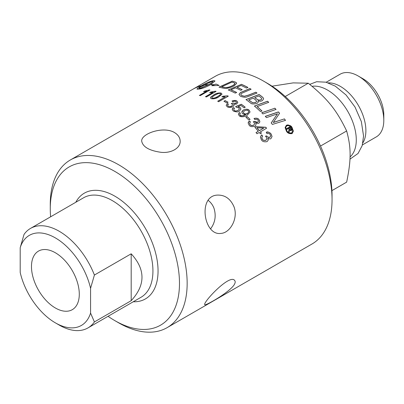 <?xml version="1.0" encoding="UTF-8"?>
<svg xmlns="http://www.w3.org/2000/svg" width="404" height="404" viewBox="0 0 404 404"><rect width="100%" height="100%" fill="white"/><g stroke="black" fill="none" stroke-linecap="round" stroke-linejoin="round"><path stroke-width="0.61" d="M210.641 228.79C215.221 222.523 216.317 215.62 213.928 208.085C212.721 204.995 210.812 202.429 208.206 200.374M260.363 131.805A96.798 55.888 60 0 1 261.428 133.128L260.348 133.754A96.798 55.888 -120 0 0 259.277 132.431L256.979 133.754A96.798 55.888 -120 0 0 256.01 132.578L258.308 131.255A96.798 55.888 -120 0 0 254.899 127.3L255.979 126.674L265.787 127.255A96.798 55.888 60 0 1 266.579 128.214L260.363 131.891A96.707 55.833 60 0 1 261.383 133.153M254.949 127.351L255.979 126.755L265.787 127.336A96.707 55.833 60 0 1 266.529 128.245M256.06 132.633L258.308 131.255M256.929 127.745L256.929 127.831A96.707 55.833 60 0 1 259.388 130.714L263.716 128.129L256.929 127.745A96.798 55.888 60 0 1 259.388 130.628L263.716 128.129M291.643 129.83L291.127 130.815L289.623 130.037L289.062 132.345A96.798 55.888 -120 0 0 288.527 131.553L289.077 129.29A96.798 55.888 -120 0 0 288.491 128.452L286.981 129.32A96.798 55.888 -120 0 0 286.527 128.684L289.825 126.78A96.798 55.888 60 0 1 291.319 128.916L291.643 129.734L291.319 129.007A96.707 55.833 60 0 0 289.825 126.871L286.577 128.75M288.542 131.573L289.077 129.29M291.006 129.851L290.799 129.083A96.798 55.888 -120 0 0 289.82 127.684L288.941 128.189A96.798 55.888 60 0 1 289.91 129.578L290.779 130.179L291.011 129.608M288.941 128.189L288.941 128.28A96.707 55.833 60 0 1 289.91 129.674L290.34 130.083M290.486 130.053L290.779 130.179M290.905 130.012L291.006 129.755M291.643 129.734L291.653 130.154M241.35 84.29A96.798 55.888 60 0 1 247.93 87.451L246.44 88.072A96.798 55.888 -120 0 0 241.087 85.461L237.002 87.213A96.798 55.888 60 0 1 242.213 89.698L240.728 90.319A96.798 55.888 -120 0 0 235.512 87.855L230.952 89.819A96.798 55.888 60 0 1 236.688 92.491L235.194 93.112A96.798 55.888 -120 0 0 228.235 89.971L241.35 84.365A96.707 55.833 60 0 1 247.849 87.486M228.326 90.006L241.35 84.365M230.952 89.819L230.952 89.895A96.707 55.833 60 0 1 236.613 92.526M237.002 87.213L237.002 87.289A96.707 55.833 60 0 1 242.137 89.728M238.991 94.405L240.471 92.592L249.894 88.612A96.707 55.833 60 0 1 251.051 89.284M240.794 94.369L241.708 95.622L244.627 96.258L248.596 95.142L255.808 92.279A96.707 55.833 60 0 1 256.964 93.066M244.627 96.182L248.596 95.066L255.808 92.203A96.798 55.888 60 0 1 257.035 93.041L249.339 96.066C247.667 96.233 246.607 98.44 240.521 96.293L238.986 94.369L240.471 92.516L249.894 88.542A96.798 55.888 60 0 1 251.126 89.254L241.233 93.486L240.794 94.4L241.708 95.546L244.627 96.258M196.95 89.087L197.975 88.042A96.707 55.833 60 0 1 199.828 87.658M214.277 84.714L214.277 84.795A96.707 55.833 60 0 0 210.686 84.663L210.686 84.582A96.798 55.888 60 0 1 214.277 84.714L215.983 84.032L219.114 85.426L211.807 85.714L213.948 84.85A96.798 55.888 -120 0 0 210.444 84.724C206.494 86.936 202.944 88.355 199.788 88.971A96.798 55.888 -120 0 0 197.793 89.213L196.945 89.047L197.975 88.042M197.975 87.951A96.798 55.888 60 0 1 199.97 87.547L199.076 89.001L208.449 84.779A96.798 55.888 -120 0 0 203.399 85.38L203.636 85.33A96.707 55.833 60 0 1 208.691 84.724C211.802 82.891 213.196 81.658 212.873 81.037M198.945 88.759L208.449 84.779M213.948 84.85L212.12 85.668M203.636 85.239A96.798 55.888 60 0 1 208.691 84.638L208.691 84.724M215.983 84.032L219.114 85.507M208.691 84.638C211.802 82.805 213.196 81.573 212.873 80.952L202.47 85.961A96.707 55.833 60 0 1 203.091 85.845M214.277 84.795L215.983 84.108M202.47 85.875A96.798 55.888 60 0 1 203.464 85.698L199.313 87.476L199.268 87.183M199.313 87.476L199.46 86.587A96.798 55.888 60 0 1 200.475 86.315L200.475 86.406C204.641 83.87 208.535 82.073 212.156 81.007A96.707 55.833 60 0 1 214.15 80.765L214.999 81.042M200.475 86.315C204.641 83.779 208.535 81.982 212.156 80.921A96.798 55.888 60 0 1 214.15 80.679L214.999 81.002L210.686 84.582M199.46 86.587L199.46 86.678A96.707 55.833 60 0 1 200.475 86.406M199.313 87.567L199.46 86.678M257.954 100.803L258.181 102.232L257.146 103.348C253.581 104.303 251.339 104.136 250.419 102.848A96.798 55.888 -120 0 0 245.975 99.596L259.09 94.496A96.798 55.888 60 0 1 261.933 96.632L263.297 97.955L263.605 98.919L262.337 100.641L261.302 101.076L259.913 101.232L257.954 100.803L258.252 101.823M246.046 99.647L259.09 94.571A96.707 55.833 60 0 1 261.933 96.707L263.297 98.031L263.605 98.96M248.692 99.884A96.798 55.888 60 0 1 250.783 101.419L251.939 102.227C252.081 102.848 253.394 102.884 255.873 102.323L256.671 101.328L255.555 99.884A96.798 55.888 -120 0 0 253.222 98.132L248.692 99.96A96.707 55.833 60 0 1 250.783 101.495L251.939 102.298C251.929 102.899 253.237 102.934 255.873 102.399L256.671 101.369M254.717 97.561A96.798 55.888 60 0 1 256.57 98.95L258.898 100.142L261.115 99.737L261.837 98.758L260.782 97.46A96.798 55.888 -120 0 0 258.833 95.975L254.717 97.632A96.707 55.833 60 0 1 256.57 99.025L258.898 100.217L261.115 99.813L261.832 98.793M192.961 89.188A96.798 55.888 60 0 1 193.082 89.117A96.798 55.888 60 0 1 201.328 85.754L201.091 85.895A96.798 55.888 -120 0 0 192.839 89.254L70.311 159.994A96.798 55.888 -120 0 0 50.268 204.308L50.268 208.742A91.37 52.752 60 0 1 114.872 171.437A91.37 52.752 60 0 1 179.482 283.345A91.37 52.752 60 0 1 114.872 320.645A91.37 52.752 60 0 1 108.07 316.302M257.111 106.55A96.798 55.888 60 0 1 261.969 110.984L260.479 111.514A96.798 55.888 -120 0 0 254.399 106.05L267.509 101.232A96.798 55.888 60 0 1 268.736 102.323L257.111 106.626A96.707 55.833 60 0 1 261.908 111.009M254.459 106.106L267.509 101.313A96.707 55.833 60 0 1 268.675 102.348M221.7 86.729A96.798 55.888 60 0 1 223.159 87.112C224.099 87.32 226.907 88.557 232.987 85.38C234.764 84.214 235.33 83.477 234.679 83.158L233.462 82.603A96.798 55.888 -120 0 0 231.835 82.128L221.7 86.809A96.707 55.833 60 0 1 223.159 87.193L226.331 87.587C227.432 87.749 229.649 87.042 232.987 85.456C234.259 84.916 234.825 84.178 234.679 83.234M232.093 81.123A96.798 55.888 60 0 1 234.87 81.911L236.143 82.451L236.648 83.335L234.158 85.885C229.714 87.951 226.447 88.774 224.351 88.35L222.291 87.961A96.798 55.888 -120 0 0 218.983 87.128L232.093 81.199A96.707 55.833 60 0 1 234.87 81.987L236.143 82.527L236.648 83.376M219.099 87.148L232.093 81.199M234.679 83.158L234.855 83.593M261.777 112.772L274.826 108.247A96.707 55.833 60 0 1 275.998 109.454M274.826 108.166A96.798 55.888 60 0 1 276.058 109.433L262.943 113.933A96.798 55.888 -120 0 0 261.716 112.711L274.826 108.247M221.953 96.849L222.988 96.253L227.669 95.92A96.707 55.833 60 0 1 228.23 96.197M222.988 96.177L227.669 95.849A96.798 55.888 60 0 1 228.3 96.157L218.665 101.717A96.798 55.888 -120 0 0 217.695 101.242L225.2 96.91L221.847 96.839L222.988 96.253M217.766 101.278L225.2 96.91M271.225 122.998L277.482 113.807L266.478 117.615A96.798 55.888 -120 0 0 265.282 116.337L278.386 111.928A96.798 55.888 60 0 1 279.588 113.261L273.266 122.518L284.33 118.938A96.707 55.833 60 0 1 285.471 120.367M265.342 116.397L278.386 112.009A96.707 55.833 60 0 1 279.558 113.307M273.266 122.437L284.33 118.938M284.33 118.852A96.798 55.888 60 0 1 285.522 120.352L272.407 124.422A96.798 55.888 -120 0 0 271.195 122.962L277.482 113.807M226.897 102.949A96.798 55.888 -120 0 0 223.937 101.288L225.119 100.601A96.798 55.888 60 0 1 228.083 102.263L226.897 102.949M225.119 100.601L225.119 100.677A96.707 55.833 60 0 1 228.023 102.303M224.003 101.323L225.119 100.677M203.677 91.678L204.646 91.117L209.333 90.011A96.707 55.833 60 0 1 209.853 90.092M199.465 95.46L206.863 91.193L203.505 91.698L204.646 91.117M204.646 91.036L209.333 89.935A96.798 55.888 60 0 1 209.959 90.031L200.328 95.591A96.798 55.888 -120 0 0 199.359 95.445L206.863 91.112M227.346 103.611L228.462 104.106L227.609 105.136L228.098 106.156C228.957 106.757 230.169 106.727 231.739 106.065L232.648 104.883L232.063 103.985L231.25 103.631L232.396 103.101L235.744 103.318L236.451 102.459L235.951 101.621C235.648 101.116 234.598 101.146 232.795 101.722L232.042 101.015C234.365 100.253 235.987 100.263 236.911 101.056L237.825 102.454L236.719 104L233.694 104.404L233.936 105.631L232.79 106.752C230.553 107.706 228.669 107.696 227.144 106.727L226.169 105.287L227.346 103.611L228.401 104.156M226.169 105.318L227.346 103.687M233.694 104.404L234.032 105.227M227.568 105.424L228.098 106.232C229.851 106.787 231.063 106.757 231.739 106.141L232.648 104.929M232.042 101.086C234.648 100.343 236.269 100.359 236.911 101.126L237.825 102.495M231.341 103.661L232.396 103.177L235.744 103.394L236.456 102.429M209.762 92.703L210.762 92.122L215.443 91.294A96.707 55.833 60 0 1 215.983 91.44M205.56 96.713L212.979 92.43L209.62 92.703L210.762 92.122M210.762 92.046L215.443 91.218A96.798 55.888 60 0 1 216.074 91.39L206.439 96.95A96.798 55.888 -120 0 0 205.469 96.687L212.979 92.354M233.426 107.61L234.547 108.272L233.719 109.509L234.234 110.418C235.007 111.156 236.355 111.13 238.274 110.337L239.395 108.898L238.749 107.802L236.391 107.297L235.628 106.56L241.319 104.257A96.798 55.888 60 0 1 245.228 107.206L244.102 107.858A96.798 55.888 -120 0 0 240.956 105.464L237.961 106.651L240.052 107.403L240.936 108.989L239.385 111.09C238.239 112.181 236.204 112.15 233.28 110.989L232.305 109.681L232.366 108.787L233.426 107.61L234.492 108.317M232.265 109.358L233.426 107.686M237.961 106.651L240.052 107.479L240.936 109.019M233.719 109.555L234.234 110.489C235.012 111.231 236.36 111.206 238.274 110.413L239.395 108.949M241.319 104.257L241.319 104.333A96.707 55.833 60 0 1 245.178 107.237M235.684 106.611L241.319 104.333M210.474 97.854L211.019 96.874L213.65 95.046C215.857 93.475 218.347 92.834 221.119 93.112L221.892 94.385M211.847 97.672L212.317 98.217C215.074 98.036 216.903 97.48 217.791 96.546L220.16 94.945L220.589 94.147M217.791 96.47L220.352 94.667L220.554 93.925L220.109 93.587C219.801 92.971 217.978 93.546 214.645 95.304L212.049 97.132L211.868 97.773L212.317 98.142C213.342 98.52 215.165 97.965 217.791 96.47L217.791 96.546M221.119 93.041L221.892 94.309L218.786 96.879C216.584 98.435 214.095 99.041 211.317 98.692L210.529 98.091L210.696 97.177L213.65 94.97C215.862 93.4 218.352 92.758 221.119 93.041L221.119 93.112M221.978 93.93L221.892 94.309M243.324 112.302L243.89 113.428C245.763 114.226 246.996 114.256 247.586 113.519L248.768 111.888M247.586 113.438L248.768 111.842L248.283 110.847C247.354 110.08 246.051 110.075 244.38 110.827L243.324 112.267L243.89 113.352C244.45 114.135 245.683 114.165 247.586 113.438L247.586 113.519M239.39 112.519L240.42 113.216L239.734 114.16L240.213 115.201C241.91 116.175 243.678 116.039 245.511 114.792L242.637 113.766L242.036 113.059L241.951 111.428L243.42 109.994C245.97 108.913 247.879 108.979 249.142 110.191L250.056 111.994L247.218 115.236C245.475 116.852 240.314 117.377 239.229 115.746L238.34 114.145L239.39 112.519L240.37 113.261M238.34 114.191L239.39 112.595M241.799 112.186L243.42 110.07C245.506 108.964 247.415 109.029 249.142 110.267L250.056 112.034M239.718 114.367L240.213 115.276C240.183 116.256 241.946 116.12 245.511 114.867L245.748 114.655M245.986 117.281L247.122 116.63A96.707 55.833 60 0 1 250.036 119.397M247.122 116.554A96.798 55.888 60 0 1 250.081 119.367L248.899 120.054A96.798 55.888 -120 0 0 245.935 117.236L247.122 116.63M261.57 134.85L262.686 136.007L261.822 137.39L262.322 139.122C262.923 140.254 264.135 140.617 265.963 140.198L266.872 138.633L266.286 137.017L265.473 136.178L266.756 135.936C267.11 136.956 268.185 137.375 269.973 137.198L270.68 135.971L270.18 134.588C269.599 133.618 268.544 133.32 267.024 133.684L266.266 132.315C267.357 131.467 268.978 132.027 271.135 134.007L272.049 136.532L270.943 138.607C270.407 139.112 269.397 138.986 267.918 138.224L268.12 140.365L267.014 141.642C264.12 142.137 262.236 141.491 261.368 139.703L260.393 137.102L261.57 134.85L262.645 136.047M260.393 137.153L261.57 134.936M267.918 138.224L268.261 139.632M261.792 137.769L262.322 139.208C262.918 140.345 264.13 140.703 265.963 140.289L266.872 138.673M266.266 132.401C268.443 131.941 270.069 132.507 271.135 134.093L272.049 136.592M265.544 136.239L266.756 136.027C267.559 137.254 268.63 137.678 269.973 137.289L270.68 136.022M248.167 123.038L248.319 122.23L249.344 121.028L250.46 121.907L249.601 123.139L250.096 124.568C250.733 125.477 251.944 125.669 253.737 125.149L254.646 123.745L254.06 122.437L253.247 121.806L254.53 121.483C255.227 122.427 256.298 122.685 257.747 122.255L258.449 121.286L257.954 120.033C257.515 119.296 256.464 119.135 254.798 119.559L254.04 118.468C256.378 117.918 258.005 118.251 258.908 119.458L259.812 121.266L259.686 122.286L258.717 123.346L255.692 123.306L256.035 124.397L255.823 125.235L254.788 126.26C251.844 126.972 249.965 126.598 249.142 125.144L248.167 123.038L249.344 121.104L250.414 121.947M255.692 123.306L256.035 124.457M254.04 118.544C256.288 117.973 257.914 118.301 258.908 119.539L259.822 121.533M253.323 121.851L254.394 121.402L257.747 122.336L258.454 121.195M249.566 123.478L250.096 124.649C250.788 125.588 252 125.78 253.737 125.23L254.646 123.791M291.673 127.922C290.067 125.866 288.446 125.195 286.81 125.912L285.916 126.947L285.764 127.866L286.815 130.724C287.633 132.472 289.254 133.199 291.668 132.911L292.718 130.866L291.673 127.922M285.764 127.901L286.815 130.82C288.365 132.916 289.981 133.643 291.668 133.007L292.718 130.921M292.122 133.603C289.259 133.941 287.34 133.067 286.365 130.987L285.113 127.603L286.36 125.301C289.446 124.922 291.365 125.71 292.127 127.659L293.37 131.164L292.122 133.603M285.113 127.659L286.36 125.386C287.926 124.371 289.85 125.159 292.127 127.755L293.37 131.194M114.872 320.645L118.71 322.862A96.798 55.888 -120 0 0 167.11 327.654A96.798 55.888 -120 0 0 167.11 215.882A96.798 55.888 -120 0 0 70.311 159.994M193.082 89.117L215.206 76.346A96.798 55.888 60 0 1 263.605 81.138A96.798 55.888 60 0 1 332.048 199.692A96.798 55.888 60 0 1 311.999 244.006L167.11 327.654M174.523 132.568C178.189 134.81 180.068 137.688 180.154 141.198C180.442 148.127 171.17 153.48 160.933 152.298C149.263 150.626 142.854 146.925 141.708 141.198C140.834 133.709 163.499 125.796 174.523 132.568M233.8 285.345C227.806 293.471 204.646 306.227 204.818 304.722C202.151 303.177 230.224 272.947 234.78 280.639C235.557 281.699 235.229 283.265 233.8 285.345M233.8 206.308C238.688 217.822 230.341 233.052 220.877 233.396C203.768 236.108 197.571 195.677 217.458 195.102C224.816 194.879 230.265 198.617 233.8 206.308M332.048 199.692L332.048 195.258A91.37 52.752 -120 0 0 267.443 83.355L263.605 81.138M79.29 294.193A33.81 19.523 60 0 1 72.291 309.671A33.81 19.523 60 0 1 46.233 300.611A33.81 19.523 60 0 1 31.477 266.584A33.81 19.523 60 0 1 38.476 251.106A33.81 19.523 60 0 1 64.534 260.166A33.81 19.523 60 0 1 79.29 294.193M131.184 253.808C145.576 269.433 145.576 285.062 131.184 300.692L94.405 321.927L90.567 313.09L90.567 288.315L94.405 275.043L131.184 253.808L131.184 300.692M94.405 275.043A57.444 33.168 -120 0 0 59.221 231.27A57.444 33.168 -120 0 0 30.497 228.422A57.444 33.168 -120 0 0 24.038 234.416L20.2 247.687L20.2 272.463A52.02 30.032 60 0 0 55.383 322.862L59.221 325.079A57.444 33.168 -120 0 0 87.946 327.922A57.444 33.168 -120 0 0 94.405 321.927M90.567 313.09A52.02 30.032 60 0 1 55.383 322.862M50.626 216.802A91.37 52.752 60 0 1 50.268 208.742M20.2 247.687A52.02 30.032 60 0 1 55.383 237.916A52.02 30.032 60 0 1 90.567 288.315M331.926 190.632L346.647 182.133C351.263 159.898 351.263 147.864 346.647 130.962C336.588 110.034 327.558 98.803 308.267 83.214L285.234 96.511M308.267 83.214L293.163 82.891L272.033 86.193M312.105 86.32A40.693 23.493 60 0 1 327.508 90.052A40.693 23.493 60 0 1 353.419 123.791A40.693 23.493 60 0 1 350.041 156.949M383.8 120.326L383.8 114.787A29.401 16.973 -120 0 0 363.009 78.775L358.212 76.008A36.188 20.892 60 0 1 383.8 120.326A36.188 20.892 60 0 1 376.306 136.89L362.393 144.925M326.205 82.244L340.118 74.215A36.188 20.892 60 0 1 358.212 76.008L363.009 78.775M328.306 82.87A36.188 20.892 60 0 1 340.299 86.345A36.188 20.892 60 0 1 362.903 142.794M346.647 130.962L320.508 146.051M30.497 228.422L83.593 197.768A57.444 33.168 60 0 1 112.317 200.616A57.444 33.168 60 0 1 149.844 251.238A57.444 33.168 60 0 1 141.036 297.268L87.946 327.922M133.244 301.768A61.065 35.254 -120 0 0 157.015 259.504A61.065 35.254 -120 0 0 114.872 196.182A61.065 35.254 -120 0 0 75.795 202.268M309.716 84.37L316.635 81.729L325.917 82.174L335.29 86.148L346.031 94.955L354.99 106.994L361.353 121.584L363.56 136.067L362.181 145.637L358.045 153.48L349.96 159.161"/></g></svg>

